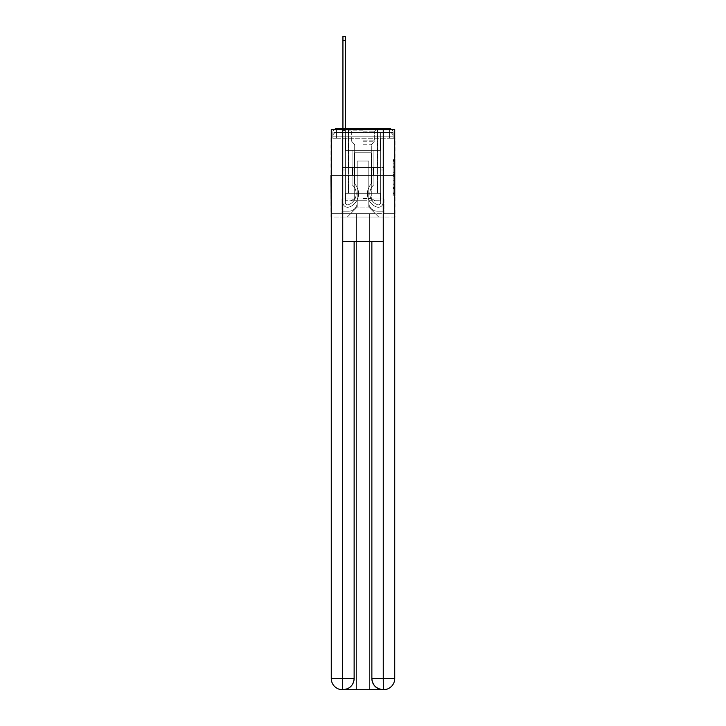 <?xml version="1.0" encoding="UTF-8"?>
<svg xmlns="http://www.w3.org/2000/svg" width="726" height="726" viewBox="0 0 726 726"><rect width="100%" height="100%" fill="white"/><g stroke="black" fill="none" stroke-linecap="round" stroke-linejoin="round"><path stroke-width="0.54" stroke-dasharray="3.63 2.72" d="M393.147 170.474L393.147 176.336L395.017 176.336L395.017 194.114L395.017 161.127L395.017 176.336L393.147 176.336L393.147 160.582L393.147 195.947L393.147 159.293L393.147 193.379L395.017 193.379L393.147 193.379L395.017 193.379L393.147 193.379L393.147 187.517L393.147 195.947L395.017 195.947L395.017 159.293L395.017 193.288L395.017 178.905L393.147 178.905L395.017 178.905L395.017 187.517L395.017 161.862L393.147 161.862L395.017 161.862L395.017 195.947L395.017 161.127L395.017 195.947L393.147 195.947L393.147 159.293L395.017 159.293L395.017 161.127L395.017 159.293L395.017 161.127L395.017 159.293L395.017 160.582L395.017 159.293L393.147 159.293L393.147 161.862L395.017 161.862L393.147 161.862L393.147 170.474L395.017 170.474M334.114 129.645A3.73 3.73 0 0 0 332.853 132.441L332.853 138.23L336.583 138.23L336.583 136.179L332.853 136.179L332.853 138.23L332.853 136.179L332.853 138.23L332.853 136.179L332.853 138.23L332.853 136.179L332.853 138.23L332.853 136.179L332.853 138.23L332.853 136.179L332.853 138.23L389.417 138.23L332.853 138.23L332.853 136.179L389.417 136.179L332.853 136.179L336.583 136.179L336.583 132.441L389.417 132.441L336.583 132.441L389.417 132.441L389.417 136.179L393.147 136.179L389.417 136.179L389.417 132.441L389.417 136.179L393.147 136.179L389.417 136.179L393.147 136.179L389.417 136.179L393.147 136.179L389.417 136.179L393.147 136.179L389.417 136.179L393.147 136.179L389.417 136.179L393.147 136.179L389.417 136.179L393.147 136.179L389.417 136.179L393.147 136.179L389.417 136.179L393.147 136.179L389.417 136.179L393.147 136.179L389.417 136.179L393.147 136.179L389.417 136.179L389.417 132.441L389.417 136.179L389.417 132.441L389.417 136.179L389.417 132.441L389.417 136.179L389.417 132.441L389.417 136.179L389.417 132.441L389.417 136.179L389.417 132.441L389.417 136.179L389.417 132.441L389.417 136.179L389.417 132.441L389.417 136.179L389.417 132.441L389.417 136.179L389.417 132.441L389.417 136.179L389.417 132.441L393.147 132.441A3.73 3.73 0 0 0 391.886 129.645M377.565 128.711L377.565 167.543L348.435 167.543L377.565 167.543L348.435 167.543L348.435 128.711L377.565 128.711L348.435 128.711L377.565 128.711L348.435 128.711L377.565 128.711L377.565 167.543L348.435 167.543L348.435 128.711M395.017 174.14L395.017 172.307L395.017 174.14L393.147 174.14L393.147 166.762L393.147 188.479L393.147 183.025L395.017 183.025L393.147 183.025L393.147 195.947L395.017 195.947L393.147 195.947L395.017 195.947L393.147 195.947L393.147 159.293L395.017 159.293L393.147 159.293L395.017 159.293L393.147 159.293L393.147 174.14L395.017 174.14M394.735 138.23L393.147 138.23L395.017 138.23L395.017 175.383L330.983 175.383L395.017 175.383L395.017 217.01L330.983 217.01L330.983 138.23L332.853 138.23L331.265 138.23M393.147 132.441A3.73 3.73 0 0 0 389.417 128.711A3.73 3.73 0 0 1 393.147 132.441L393.147 138.23L389.417 138.23L393.147 138.23L393.147 132.441L393.147 138.23L389.417 138.23L393.147 138.23L389.417 138.23L393.147 138.23L389.417 138.23L393.147 138.23L389.417 138.23L393.147 138.23L389.417 138.23L393.147 138.23L389.417 138.23L393.147 138.23L389.417 138.23L393.147 138.23L389.417 138.23L393.147 138.23L389.417 138.23L393.147 138.23L389.417 138.23L393.147 138.23L389.417 138.23L393.147 138.23L389.417 138.23L393.147 138.23L393.147 132.441A3.73 3.73 0 0 0 389.417 128.711L336.583 128.711L389.417 128.711A3.73 3.73 0 0 1 393.147 132.441L332.853 132.441A3.73 3.73 0 0 1 336.583 128.711A3.73 3.73 0 0 0 332.853 132.441L336.583 132.441A3.73 3.73 0 0 0 332.853 136.179L336.583 136.179L336.583 132.441A3.73 3.73 0 0 0 332.853 136.179L336.583 136.179L332.853 136.179L336.583 136.179L332.853 136.179L336.583 136.179L332.853 136.179L336.583 136.179L332.853 136.179L336.583 136.179L332.853 136.179L336.583 136.179L332.853 136.179L336.583 136.179L332.853 136.179L336.583 136.179L332.853 136.179L336.583 136.179L332.853 136.179L336.583 136.179L336.583 132.441A3.73 3.73 0 0 0 332.853 136.179A3.73 3.73 0 0 1 336.583 132.441A3.73 3.73 0 0 0 332.853 136.179A3.73 3.73 0 0 1 336.583 132.441A3.73 3.73 0 0 0 332.853 136.179A3.73 3.73 0 0 1 336.583 132.441A3.73 3.73 0 0 0 332.853 136.179A3.73 3.73 0 0 1 336.583 132.441A3.73 3.73 0 0 0 332.853 136.179A3.73 3.73 0 0 1 336.583 132.441L336.583 138.23L336.583 132.441L336.583 138.23L336.583 132.441L336.583 138.23L336.583 136.179L336.583 138.23L336.583 136.179L336.583 138.23L336.583 136.179L336.583 138.23L336.583 136.179L336.583 138.23L336.583 136.179L336.583 138.23L336.583 136.179L336.583 138.23L336.583 136.179L336.583 138.23L336.583 136.179L336.583 138.23L336.583 136.179L336.583 138.23L336.583 136.179L336.583 138.23L332.853 138.23L332.853 132.441A3.73 3.73 0 0 1 336.583 128.711L336.583 132.441L336.583 128.711A3.73 3.73 0 0 0 332.853 132.441M383.537 689.7A11.199 11.199 0 0 0 394.735 678.501A11.199 11.199 0 0 1 383.537 689.7A11.199 11.199 0 0 0 394.735 678.501L394.735 213.653L384 213.653L384 198.906L381.014 198.906L381.014 193.307L381.014 198.906L384 198.906L384 213.653L342 213.653L342 198.906L384 198.906L342 198.906L344.986 198.906L344.986 193.307L344.986 198.906L344.986 193.307L381.014 193.307L344.986 193.307L381.014 193.307L344.986 193.307L344.986 198.906L342 198.906L342 213.653L331.265 213.653L394.735 213.653L369.625 213.653L369.625 689.7L383.537 689.7A11.199 11.199 0 0 0 394.735 678.501L383.255 678.501L383.537 689.7L369.625 689.7L369.625 213.653L331.265 213.653L356.375 213.653L356.375 689.7L342.463 689.7L369.625 689.7L369.625 213.653L394.735 213.653L394.735 129.645L331.265 129.645L394.735 129.645L394.735 175.383L331.265 175.383L331.265 678.501A11.199 11.199 0 0 0 342.463 689.7L342.935 689.7A11.199 11.199 0 0 0 354.134 678.501L354.134 241.658L342.745 241.658L342.745 129.645L331.265 129.645L331.265 175.383L394.735 175.383L331.265 175.383L394.735 175.383L394.735 678.501L394.735 129.645L383.255 129.645L383.255 241.658L371.866 241.658L371.866 678.501A11.199 11.199 0 0 0 383.065 689.7L383.264 689.7M342.935 128.711L345.358 128.711L345.358 130.58L342.935 130.58L345.358 130.58L345.358 36.3L345.358 202.59A2.287 2.287 0 0 0 348.48 204.714L348.734 204.623A11.761 11.761 0 0 0 356.185 193.679A11.761 11.761 0 0 1 348.734 204.623A11.761 11.761 0 0 0 352.083 184.749A11.761 11.761 0 0 1 356.185 193.679A11.761 11.761 0 0 0 352.083 184.749L352.083 150.364L373.917 150.364L373.917 184.749A11.761 11.761 0 0 0 377.266 204.623L377.52 204.714A2.287 2.287 0 0 0 380.642 202.59A2.287 2.287 0 0 1 377.52 204.714L377.266 204.623A11.761 11.761 0 0 1 373.917 184.749A11.761 11.761 0 0 0 377.266 204.623L377.52 204.714A2.287 2.287 0 0 0 380.642 202.59L380.642 132.441L383.065 132.441L383.065 202.59A4.71 4.71 0 0 1 376.631 206.974L376.377 206.883A14.184 14.184 0 0 1 371.494 183.696A14.184 14.184 0 0 0 376.377 206.883L376.377 206.883A14.184 14.184 0 0 1 371.494 183.696L371.494 152.796L354.506 152.796L354.506 183.696A14.184 14.184 0 0 1 358.617 193.679A14.184 14.184 0 0 0 354.506 183.696A14.184 14.184 0 0 1 349.623 206.883L349.369 206.974A4.71 4.71 0 0 1 342.935 202.59L342.935 36.3L342.935 130.58L345.358 130.58L345.358 202.59A2.287 2.287 0 0 0 348.48 204.714A2.287 2.287 0 0 1 345.358 202.59A2.287 2.287 0 0 0 348.48 204.714L348.734 204.623A11.761 11.761 0 0 0 352.083 184.749L352.083 150.364L373.917 150.364L373.917 184.749A11.761 11.761 0 0 0 377.266 204.623L377.52 204.714A2.287 2.287 0 0 0 380.642 202.59L380.642 132.441L383.065 132.441L383.065 202.59A4.71 4.71 0 0 1 376.631 206.974L376.377 206.883A14.184 14.184 0 0 1 371.494 183.696L371.494 152.796L354.506 152.796L354.506 183.696A14.184 14.184 0 0 1 349.623 206.883A14.184 14.184 0 0 0 358.617 193.679A14.184 14.184 0 0 1 349.623 206.883L349.369 206.974A4.71 4.71 0 0 1 342.935 202.59L342.935 130.58L345.358 130.58L342.935 130.58L342.935 36.3L342.935 130.58L345.358 130.58L342.935 130.58L345.358 130.58L345.358 36.3L345.358 202.59A2.287 2.287 0 0 0 348.48 204.714L348.734 204.623A11.761 11.761 0 0 0 356.185 193.679A11.761 11.761 0 0 1 348.734 204.623A11.761 11.761 0 0 0 352.083 184.749A11.761 11.761 0 0 1 356.185 193.679A11.761 11.761 0 0 0 352.083 184.749L352.083 169.966L354.506 169.966L354.506 183.696L354.506 169.966L352.083 169.966L352.083 184.749L352.083 150.364L373.917 150.364L373.917 184.749A11.761 11.761 0 0 0 377.266 204.623L377.52 204.714A2.287 2.287 0 0 0 380.642 202.59A2.287 2.287 0 0 1 377.52 204.714L377.266 204.623A11.761 11.761 0 0 1 373.917 184.749A11.761 11.761 0 0 0 377.266 204.623L377.52 204.714A2.287 2.287 0 0 0 380.642 202.59L380.642 169.966L383.065 169.966L383.065 202.59A4.71 4.71 0 0 1 376.631 206.974A4.71 4.71 0 0 0 383.065 202.59A4.71 4.71 0 0 1 376.631 206.974L376.377 206.883A14.184 14.184 0 0 1 371.494 183.696A14.184 14.184 0 0 0 376.377 206.883L376.377 206.883A14.184 14.184 0 0 1 371.494 183.696L371.494 169.966L373.917 169.966L371.494 169.966L371.494 183.696L371.494 152.796L354.506 152.796L354.506 183.696A14.184 14.184 0 0 1 358.617 193.679A14.184 14.184 0 0 0 354.506 183.696A14.184 14.184 0 0 1 349.623 206.883L349.369 206.974A4.71 4.71 0 0 1 342.935 202.59A4.71 4.71 0 0 0 349.369 206.974A4.71 4.71 0 0 1 342.935 202.59L342.935 36.3L342.935 130.58L345.358 130.58L345.358 202.59A2.287 2.287 0 0 0 348.48 204.714A2.287 2.287 0 0 1 345.358 202.59A2.287 2.287 0 0 0 348.48 204.714L348.734 204.623A11.761 11.761 0 0 0 352.083 184.749L352.083 150.364L373.917 150.364L373.917 184.749A11.761 11.761 0 0 0 377.266 204.623L377.52 204.714A2.287 2.287 0 0 0 380.642 202.59L380.642 132.441L383.065 132.441L383.065 202.59A4.71 4.71 0 0 1 376.631 206.974L376.377 206.883A14.184 14.184 0 0 1 371.494 183.696L371.494 152.796L354.506 152.796L354.506 183.696A14.184 14.184 0 0 1 349.623 206.883A14.184 14.184 0 0 0 358.617 193.679A14.184 14.184 0 0 1 349.623 206.883L349.369 206.974A4.71 4.71 0 0 1 342.935 202.59L342.935 130.58L345.358 130.58L342.935 130.58L342.935 36.3L342.935 130.58L345.358 130.58L342.935 130.58L345.358 130.58L345.358 36.3L345.358 202.59L345.358 169.966L342.935 169.966L342.935 202.59A4.71 4.71 0 0 0 349.369 206.974L349.369 206.974A4.71 4.71 0 0 1 342.935 202.59L342.935 36.3L342.935 130.58L345.358 130.58L345.358 202.59A2.287 2.287 0 0 0 348.48 204.714L348.734 204.623A11.761 11.761 0 0 0 356.185 193.679A11.761 11.761 0 0 1 348.734 204.623A11.761 11.761 0 0 0 352.083 184.749A11.761 11.761 0 0 1 356.185 193.679A11.761 11.761 0 0 0 352.083 184.749L352.083 169.966L354.506 169.966L354.506 183.696L354.506 169.966L352.083 169.966L352.083 184.749L352.083 150.364L373.917 150.364L373.917 184.749A11.761 11.761 0 0 0 377.266 204.623L377.52 204.714A2.287 2.287 0 0 0 380.642 202.59L380.642 132.441L383.065 132.441L383.065 202.59A4.71 4.71 0 0 1 376.631 206.974A4.71 4.71 0 0 0 383.065 202.59A4.71 4.71 0 0 1 376.631 206.974L376.377 206.883A14.184 14.184 0 0 1 371.494 183.696A14.184 14.184 0 0 0 376.377 206.883L376.377 206.883A14.184 14.184 0 0 1 371.494 183.696L371.494 169.966L373.917 169.966L371.494 169.966L371.494 183.696L371.494 152.796L354.506 152.796L354.506 183.696A14.184 14.184 0 0 1 358.617 193.679A14.184 14.184 0 0 0 354.506 183.696A14.184 14.184 0 0 1 349.623 206.883L349.369 206.974A4.71 4.71 0 0 1 342.935 202.59L342.935 130.58L345.358 130.58L342.935 130.58L342.935 36.3L342.935 130.58L345.358 130.58L342.935 130.58L345.358 130.58L345.358 36.3L345.358 202.59A2.287 2.287 0 0 0 348.48 204.714A2.287 2.287 0 0 1 345.358 202.59A2.287 2.287 0 0 0 348.48 204.714L348.734 204.623A11.761 11.761 0 0 0 352.083 184.749L352.083 150.364L373.917 150.364L373.917 184.749A11.761 11.761 0 0 0 377.266 204.623A11.761 11.761 0 0 1 373.917 184.749A11.761 11.761 0 0 0 377.266 204.623L377.52 204.714A2.287 2.287 0 0 0 380.642 202.59A2.287 2.287 0 0 1 377.52 204.714A2.287 2.287 0 0 0 380.642 202.59L380.642 132.441L383.065 132.441L383.065 202.59A4.71 4.71 0 0 1 376.631 206.974L376.377 206.883A14.184 14.184 0 0 1 371.494 183.696L371.494 152.796L354.506 152.796L354.506 183.696A14.184 14.184 0 0 1 349.623 206.883A14.184 14.184 0 0 0 358.617 193.679A14.184 14.184 0 0 1 349.623 206.883L349.369 206.974A4.71 4.71 0 0 1 342.935 202.59A4.71 4.71 0 0 0 349.369 206.974L349.369 206.974A4.71 4.71 0 0 1 342.935 202.59L342.935 36.3L342.935 130.58L345.358 130.58L345.358 202.59A2.287 2.287 0 0 0 348.48 204.714L348.734 204.623A11.761 11.761 0 0 0 356.185 193.679A11.761 11.761 0 0 1 348.734 204.623A11.761 11.761 0 0 0 352.083 184.749A11.761 11.761 0 0 1 356.185 193.679A11.761 11.761 0 0 0 352.083 184.749L352.083 169.966L354.506 169.966L354.506 183.696L354.506 169.966L352.083 169.966L352.083 184.749L352.083 150.364L373.917 150.364L373.917 184.749A11.761 11.761 0 0 0 377.266 204.623L377.52 204.714A2.287 2.287 0 0 0 380.642 202.59L380.642 132.441L383.065 132.441L383.065 202.59A4.71 4.71 0 0 1 376.631 206.974A4.71 4.71 0 0 0 383.065 202.59A4.71 4.71 0 0 1 376.631 206.974L376.377 206.883A14.184 14.184 0 0 1 371.494 183.696A14.184 14.184 0 0 0 376.377 206.883L376.377 206.883A14.184 14.184 0 0 1 371.494 183.696L371.494 169.966L373.917 169.966L371.494 169.966L371.494 183.696L371.494 152.796L354.506 152.796L354.506 183.696A14.184 14.184 0 0 1 358.617 193.679A14.184 14.184 0 0 0 354.506 183.696A14.184 14.184 0 0 1 349.623 206.883L349.369 206.974A4.71 4.71 0 0 1 342.935 202.59L342.935 130.58L345.358 130.58L342.935 130.58L342.935 36.3L342.935 130.58L345.358 130.58L342.935 130.58L345.358 130.58L345.358 36.3L345.358 202.59A2.287 2.287 0 0 0 348.48 204.714A2.287 2.287 0 0 1 345.358 202.59A2.287 2.287 0 0 0 348.48 204.714L348.734 204.623A11.761 11.761 0 0 0 352.083 184.749L352.083 150.364L373.917 150.364L373.917 184.749A11.761 11.761 0 0 0 377.266 204.623A11.761 11.761 0 0 1 373.917 184.749A11.761 11.761 0 0 0 377.266 204.623L377.52 204.714A2.287 2.287 0 0 0 380.642 202.59A2.287 2.287 0 0 1 377.52 204.714A2.287 2.287 0 0 0 380.642 202.59L380.642 169.966L383.065 169.966L383.065 202.59A4.71 4.71 0 0 1 376.631 206.974L376.377 206.883A14.184 14.184 0 0 1 371.494 183.696L371.494 152.796L354.506 152.796L354.506 183.696A14.184 14.184 0 0 1 349.623 206.883A14.184 14.184 0 0 0 358.617 193.679A14.184 14.184 0 0 1 349.623 206.883L349.369 206.974A4.71 4.71 0 0 1 342.935 202.59A4.71 4.71 0 0 0 349.369 206.974L349.369 206.974A4.71 4.71 0 0 1 342.935 202.59L342.935 36.3L342.935 130.58L345.358 130.58L345.358 202.59L345.358 169.966L342.935 169.966L342.935 202.59L342.935 130.58L345.358 130.58L342.935 130.58L342.935 36.3L342.935 130.58L345.358 130.58L342.935 130.58L345.358 130.58L345.358 36.3L345.358 202.59A2.287 2.287 0 0 0 348.48 204.714L348.734 204.623A11.761 11.761 0 0 0 356.185 193.679A11.761 11.761 0 0 1 348.734 204.623A11.761 11.761 0 0 0 352.083 184.749A11.761 11.761 0 0 1 356.185 193.679A11.761 11.761 0 0 0 352.083 184.749L352.083 169.966L354.506 169.966L354.506 183.696L354.506 169.966L352.083 169.966L352.083 184.749L352.083 150.364L373.917 150.364L373.917 184.749A11.761 11.761 0 0 0 377.266 204.623L377.52 204.714A2.287 2.287 0 0 0 380.642 202.59L380.642 132.441L383.065 132.441L383.065 202.59A4.71 4.71 0 0 1 376.631 206.974A4.71 4.71 0 0 0 383.065 202.59A4.71 4.71 0 0 1 376.631 206.974L376.377 206.883A14.184 14.184 0 0 1 371.494 183.696A14.184 14.184 0 0 0 376.377 206.883L376.377 206.883A14.184 14.184 0 0 1 371.494 183.696L371.494 169.966L373.917 169.966L371.494 169.966L371.494 183.696L371.494 152.796L354.506 152.796L354.506 183.696A14.184 14.184 0 0 1 358.617 193.679A14.184 14.184 0 0 0 354.506 183.696A14.184 14.184 0 0 1 349.623 206.883L349.369 206.974A4.71 4.71 0 0 1 342.935 202.59A4.71 4.71 0 0 0 349.369 206.974A4.71 4.71 0 0 1 342.935 202.59L342.935 36.3L342.935 130.58L345.358 130.58L345.358 202.59A2.287 2.287 0 0 0 348.48 204.714A2.287 2.287 0 0 1 345.358 202.59A2.287 2.287 0 0 0 348.48 204.714L348.734 204.623A11.761 11.761 0 0 0 352.083 184.749L352.083 150.364L373.917 150.364L373.917 184.749A11.761 11.761 0 0 0 377.266 204.623A11.761 11.761 0 0 1 373.917 184.749A11.761 11.761 0 0 0 377.266 204.623L377.52 204.714A2.287 2.287 0 0 0 380.642 202.59L380.642 132.441L383.065 132.441L383.065 202.59A4.71 4.71 0 0 1 376.631 206.974L376.377 206.883A14.184 14.184 0 0 1 371.494 183.696L371.494 152.796L354.506 152.796L354.506 183.696A14.184 14.184 0 0 1 349.623 206.883A14.184 14.184 0 0 0 358.617 193.679A14.184 14.184 0 0 1 349.623 206.883L349.369 206.974A4.71 4.71 0 0 1 342.935 202.59L342.935 130.58L345.358 130.58L342.935 130.58L342.935 36.3L342.935 130.58L345.358 130.58L342.935 130.58L345.358 130.58L345.358 36.3L345.358 202.59A2.287 2.287 0 0 0 348.48 204.714L348.734 204.623A11.761 11.761 0 0 0 356.185 193.679A11.761 11.761 0 0 1 348.734 204.623A11.761 11.761 0 0 0 352.083 184.749A11.761 11.761 0 0 1 356.185 193.679A11.761 11.761 0 0 0 352.083 184.749L352.083 169.966L354.506 169.966L354.506 183.696L354.506 169.966L352.083 169.966L352.083 184.749L352.083 150.364L373.917 150.364L373.917 184.749A11.761 11.761 0 0 0 377.266 204.623L377.52 204.714A2.287 2.287 0 0 0 380.642 202.59A2.287 2.287 0 0 1 377.52 204.714A2.287 2.287 0 0 0 380.642 202.59L380.642 132.441L383.065 132.441L383.065 202.59A4.71 4.71 0 0 1 376.631 206.974A4.71 4.71 0 0 0 383.065 202.59A4.71 4.71 0 0 1 376.631 206.974L376.377 206.883A14.184 14.184 0 0 1 371.494 183.696A14.184 14.184 0 0 0 376.377 206.883L376.377 206.883A14.184 14.184 0 0 1 371.494 183.696L371.494 169.966L373.917 169.966L371.494 169.966L371.494 183.696L371.494 152.796L354.506 152.796L354.506 183.696A14.184 14.184 0 0 1 358.617 193.679A14.184 14.184 0 0 0 354.506 183.696A14.184 14.184 0 0 1 349.623 206.883L349.369 206.974A4.71 4.71 0 0 1 342.935 202.59A4.71 4.71 0 0 0 349.369 206.974A4.71 4.71 0 0 1 342.935 202.59L342.935 128.711M368.79 202.636A8.585 8.585 0 0 0 377.375 211.221A8.585 8.585 0 0 1 368.79 202.636L368.79 161.009L368.79 202.636A8.585 8.585 0 0 0 377.375 211.221L383.065 211.221L377.375 211.221A8.585 8.585 0 0 1 368.79 202.636L368.79 161.009L357.21 161.009L368.79 161.009L368.79 202.636A8.585 8.585 0 0 0 377.375 211.221L383.065 211.221L377.375 211.221A8.585 8.585 0 0 1 368.79 202.636L368.79 161.009L357.21 161.009L357.21 202.636L357.21 161.009L368.79 161.009L368.79 202.636A8.585 8.585 0 0 0 377.375 211.221L383.065 211.221L377.375 211.221A8.585 8.585 0 0 1 368.79 202.636L368.79 161.009L357.21 161.009L357.21 202.636A8.585 8.585 0 0 1 348.625 211.221A8.585 8.585 0 0 0 357.21 202.636L357.21 161.009L368.79 161.009L368.79 202.636A8.585 8.585 0 0 0 377.375 211.221L383.065 211.221L377.375 211.221A8.585 8.585 0 0 1 368.79 202.636L368.79 161.009L357.21 161.009L357.21 202.636A8.585 8.585 0 0 1 348.625 211.221L342.935 211.221L348.625 211.221A8.585 8.585 0 0 0 357.21 202.636L357.21 161.009L368.79 161.009L368.79 202.636A8.585 8.585 0 0 0 377.375 211.221L383.065 211.221L377.375 211.221A8.585 8.585 0 0 1 368.79 202.636L368.79 161.009L357.21 161.009L357.21 202.636A8.585 8.585 0 0 1 348.625 211.221L342.935 211.221L348.625 211.221A8.585 8.585 0 0 0 357.21 202.636L357.21 161.009L368.79 161.009L368.79 202.636A8.585 8.585 0 0 0 377.375 211.221L383.065 211.221L377.375 211.221A8.585 8.585 0 0 1 368.79 202.636L368.79 161.009L357.21 161.009L357.21 202.636A8.585 8.585 0 0 1 348.625 211.221L342.935 211.221L348.625 211.221A8.585 8.585 0 0 0 357.21 202.636L357.21 161.009L368.79 161.009L368.79 202.636A8.585 8.585 0 0 0 377.375 211.221L383.065 211.221L377.375 211.221A8.585 8.585 0 0 1 368.79 202.636L368.79 161.009L357.21 161.009L357.21 202.636A8.585 8.585 0 0 1 348.625 211.221L342.935 211.221L348.625 211.221A8.585 8.585 0 0 0 357.21 202.636L357.21 161.009L368.79 161.009L368.79 202.636A8.585 8.585 0 0 0 377.375 211.221L383.065 211.221L377.375 211.221A8.585 8.585 0 0 1 368.79 202.636L368.79 161.009L357.21 161.009L357.21 202.636A8.585 8.585 0 0 1 348.625 211.221L342.935 211.221L348.625 211.221A8.585 8.585 0 0 0 357.21 202.636L357.21 161.009L368.79 161.009L368.79 202.636A8.585 8.585 0 0 0 377.375 211.221L383.065 211.221L377.375 211.221A8.585 8.585 0 0 1 368.79 202.636L368.79 161.009L357.21 161.009L357.21 202.636A8.585 8.585 0 0 1 348.625 211.221L342.935 211.221L348.625 211.221A8.585 8.585 0 0 0 357.21 202.636L357.21 161.009L368.79 161.009L368.79 202.636A8.585 8.585 0 0 0 377.375 211.221L383.065 211.221L377.375 211.221A8.585 8.585 0 0 1 368.79 202.636L368.79 161.009L357.21 161.009L357.21 202.636A8.585 8.585 0 0 1 348.625 211.221L342.935 211.221L348.625 211.221A8.585 8.585 0 0 0 357.21 202.636L357.21 161.009L368.79 161.009L368.79 202.636A8.585 8.585 0 0 0 377.375 211.221L383.065 211.221L377.375 211.221A8.585 8.585 0 0 1 368.79 202.636L368.79 161.009L357.21 161.009L357.21 202.636A8.585 8.585 0 0 1 348.625 211.221L342.935 211.221L348.625 211.221A8.585 8.585 0 0 0 357.21 202.636L357.21 161.009L368.79 161.009L368.79 202.636M342.935 138.23L342.935 211.221L348.625 211.221A8.585 8.585 0 0 0 357.21 202.636A8.585 8.585 0 0 1 348.625 211.221L342.935 211.221L342.935 138.23L345.73 138.23L345.73 150.364L380.27 150.364L345.73 150.364L380.27 150.364L345.73 150.364L380.27 150.364L345.73 150.364L380.27 150.364L345.73 150.364L380.27 150.364L345.73 150.364L380.27 150.364L345.73 150.364L380.27 150.364L345.73 150.364L380.27 150.364L345.73 150.364L380.27 150.364L345.73 150.364L380.27 150.364L345.73 150.364L380.27 150.364L345.73 150.364L380.27 150.364L345.73 150.364L380.27 150.364L345.73 150.364L345.73 138.23L342.935 138.23L342.935 211.221L342.935 138.23L345.73 138.23L345.73 150.364L345.73 138.23L342.935 138.23L342.935 211.221L342.935 138.23L345.73 138.23L345.73 150.364L345.73 138.23L342.935 138.23L342.935 211.221L342.935 138.23L345.73 138.23L345.73 150.364L345.73 138.23L342.935 138.23L342.935 211.221L342.935 138.23L345.73 138.23L345.73 150.364L345.73 138.23L342.935 138.23L342.935 211.221L342.935 138.23L345.73 138.23L345.73 150.364L345.73 138.23L342.935 138.23L342.935 211.221L342.935 138.23L345.73 138.23L345.73 150.364L345.73 138.23L342.935 138.23L342.935 211.221L342.935 138.23L345.73 138.23L345.73 150.364L345.73 138.23L342.935 138.23L342.935 211.221L342.935 138.23L345.73 138.23L345.73 150.364L345.73 138.23L342.935 138.23L342.935 211.221L342.935 138.23L345.73 138.23L345.73 150.364L345.73 138.23L342.935 138.23L342.935 211.221L342.935 138.23L345.73 138.23L345.73 150.364L345.73 138.23L342.935 138.23L342.935 211.221L348.625 211.221A8.585 8.585 0 0 0 357.21 202.636L357.21 161.009L357.21 202.636A8.585 8.585 0 0 1 348.625 211.221A8.585 8.585 0 0 0 357.21 202.636L357.21 161.009L368.79 161.009L357.21 161.009L357.21 202.636A8.585 8.585 0 0 1 348.625 211.221L342.935 211.221L342.935 138.23L345.73 138.23L345.73 150.364L345.73 138.23L342.935 138.23L342.935 217.01L347.318 217.01L342.935 217.01L342.935 138.23L345.73 138.23L345.73 150.364L345.73 138.23L342.935 138.23M380.27 138.23L380.27 150.364L380.27 138.23L383.065 138.23L383.065 211.221L377.375 211.221L383.065 211.221L383.065 138.23L380.27 138.23L380.27 150.364L380.27 138.23L383.065 138.23L383.065 211.221L383.065 138.23L380.27 138.23L380.27 150.364L380.27 138.23L383.065 138.23L383.065 211.221L383.065 138.23L380.27 138.23L380.27 150.364L380.27 138.23L383.065 138.23L383.065 211.221L383.065 138.23L380.27 138.23L380.27 150.364L380.27 138.23L383.065 138.23L383.065 211.221L383.065 138.23L380.27 138.23L380.27 150.364L380.27 138.23L383.065 138.23L383.065 211.221L383.065 138.23L380.27 138.23L380.27 150.364L380.27 138.23L383.065 138.23L383.065 211.221L383.065 138.23L380.27 138.23L380.27 150.364L380.27 138.23L383.065 138.23L383.065 211.221L383.065 138.23L380.27 138.23L380.27 150.364L380.27 138.23L383.065 138.23L383.065 211.221L383.065 138.23L380.27 138.23L380.27 150.364L380.27 138.23L383.065 138.23L383.065 211.221L383.065 138.23L380.27 138.23L380.27 150.364L380.27 138.23L383.065 138.23L383.065 211.221L383.065 138.23L380.27 138.23L380.27 150.364L380.27 138.23L383.065 138.23L383.065 211.221L383.065 138.23L380.27 138.23L380.27 150.364L380.27 138.23L383.065 138.23L383.065 217.01L347.318 217.01L383.065 217.01L383.065 138.23L380.27 138.23M368.79 161.009L368.79 207.119L368.79 161.009L357.21 161.009L357.21 207.119L368.79 207.119L357.21 207.119L357.21 161.009L357.21 207.119L347.318 217.01L357.21 207.119L347.318 217.01L357.21 207.119L357.21 161.009L368.79 161.009L368.79 207.119L378.682 217.01L368.79 207.119L378.682 217.01L368.79 207.119L368.79 161.009L357.21 161.009L368.79 161.009M394.735 217.01L331.265 217.01M352.6 175.383L383.8 175.383L352.6 175.383L352.6 167.543L342.2 167.543L383.8 167.543L352.6 167.543L352.6 175.383L352.6 167.543L342.2 167.543L342.2 175.383L342.2 167.543L373.4 167.543L373.4 175.383L383.8 175.383L373.4 175.383L373.4 167.543L383.8 167.543L383.8 175.383L383.8 167.543L352.6 167.543L352.6 175.383M395.017 175.383L330.983 175.383M373.4 167.543L373.4 175.383L373.4 167.543M393.147 176.336L395.017 176.336L393.147 176.336M393.147 160.582L393.147 159.293L393.147 160.582L395.017 160.582L393.147 160.582M393.147 188.388L393.147 180.738L393.147 188.388L395.017 188.388L393.147 188.388M393.147 180.738L393.147 178.905L395.017 178.905L393.147 178.905L393.147 180.738L395.017 180.738L393.147 180.738M393.147 166.762L393.147 161.862L393.147 166.762L395.017 166.762L393.147 166.762M393.147 159.293L395.017 159.293L393.147 159.293L393.147 161.127L393.147 159.293L395.017 159.293M393.147 195.947L395.017 195.947L393.147 195.947L393.147 194.114L393.147 195.947M342.935 169.966L345.358 169.966L342.935 169.966L342.935 130.58L345.358 130.58L345.358 202.59A2.287 2.287 0 0 0 348.48 204.714A2.287 2.287 0 0 1 345.358 202.59A2.287 2.287 0 0 0 348.48 204.714L348.734 204.623A11.761 11.761 0 0 0 352.083 184.749L352.083 150.364L373.917 150.364L373.917 184.749A11.761 11.761 0 0 0 377.266 204.623A11.761 11.761 0 0 1 373.917 184.749A11.761 11.761 0 0 0 377.266 204.623L377.52 204.714A2.287 2.287 0 0 0 380.642 202.59L380.642 132.441L383.065 132.441L383.065 202.59A4.71 4.71 0 0 1 376.631 206.974L376.377 206.883A14.184 14.184 0 0 1 371.494 183.696L371.494 152.796L354.506 152.796L354.506 183.696A14.184 14.184 0 0 1 349.623 206.883A14.184 14.184 0 0 0 358.617 193.679A14.184 14.184 0 0 1 349.623 206.883L349.369 206.974A4.71 4.71 0 0 1 342.935 202.59A4.71 4.71 0 0 0 349.369 206.974A4.71 4.71 0 0 1 342.935 202.59L342.935 130.58L345.358 130.58L342.935 130.58L342.935 202.59A4.71 4.71 0 0 0 349.369 206.974A4.71 4.71 0 0 1 342.935 202.59L342.935 130.58L345.358 130.58L345.358 36.3L345.358 202.59A2.287 2.287 0 0 0 348.48 204.714L348.734 204.623A11.761 11.761 0 0 0 356.185 193.679A11.761 11.761 0 0 1 348.734 204.623A11.761 11.761 0 0 0 352.083 184.749A11.761 11.761 0 0 1 356.185 193.679A11.761 11.761 0 0 0 352.083 184.749L352.083 169.966L354.506 169.966L354.506 183.696L354.506 169.966L352.083 169.966L352.083 184.749L352.083 150.364L373.917 150.364L373.917 184.749A11.761 11.761 0 0 0 377.266 204.623L377.52 204.714A2.287 2.287 0 0 0 380.642 202.59A2.287 2.287 0 0 1 377.52 204.714A2.287 2.287 0 0 0 380.642 202.59L380.642 169.966L383.065 169.966L380.642 169.966L380.642 202.59L380.642 132.441L383.065 132.441L383.065 202.59A4.71 4.71 0 0 1 376.631 206.974A4.71 4.71 0 0 0 383.065 202.59A4.71 4.71 0 0 1 376.631 206.974L376.377 206.883A14.184 14.184 0 0 1 371.494 183.696A14.184 14.184 0 0 0 376.377 206.883L376.377 206.883A14.184 14.184 0 0 1 371.494 183.696L371.494 169.966L373.917 169.966L371.494 169.966L371.494 183.696L371.494 152.796L354.506 152.796L354.506 183.696A14.184 14.184 0 0 1 358.617 193.679A14.184 14.184 0 0 0 354.506 183.696A14.184 14.184 0 0 1 349.623 206.883L349.623 206.883A14.184 14.184 0 0 0 358.617 193.679A14.184 14.184 0 0 1 349.623 206.883L349.369 206.974A4.71 4.71 0 0 1 342.935 202.59L342.935 130.58L345.358 130.58L345.358 202.59A2.287 2.287 0 0 0 348.48 204.714A2.287 2.287 0 0 1 345.358 202.59A2.287 2.287 0 0 0 348.48 204.714L348.734 204.623A11.761 11.761 0 0 0 352.083 184.749L352.083 150.364L373.917 150.364L373.917 184.749A11.761 11.761 0 0 0 377.266 204.623A11.761 11.761 0 0 1 373.917 184.749A11.761 11.761 0 0 0 377.266 204.623L377.52 204.714A2.287 2.287 0 0 0 380.642 202.59L380.642 132.441L383.065 132.441L383.065 202.59A4.71 4.71 0 0 1 376.631 206.974L376.377 206.883A14.184 14.184 0 0 1 371.494 183.696L371.494 152.796L354.506 152.796L354.506 183.696A14.184 14.184 0 0 1 349.623 206.883L349.369 206.974A4.71 4.71 0 0 1 342.935 202.59A4.71 4.71 0 0 0 349.369 206.974A4.71 4.71 0 0 1 342.935 202.59L342.935 130.58L345.358 130.58L345.358 36.3L345.358 202.59L345.358 169.966L342.935 169.966L342.935 130.58L345.358 130.58L345.358 202.59A2.287 2.287 0 0 0 348.48 204.714L348.734 204.623A11.761 11.761 0 0 0 356.185 193.679A11.761 11.761 0 0 1 348.734 204.623A11.761 11.761 0 0 0 352.083 184.749A11.761 11.761 0 0 1 356.185 193.679A11.761 11.761 0 0 0 352.083 184.749L352.083 169.966L354.506 169.966L354.506 183.696L354.506 169.966L352.083 169.966L352.083 184.749L352.083 150.364L373.917 150.364L373.917 184.749A11.761 11.761 0 0 0 377.266 204.623L377.52 204.714A2.287 2.287 0 0 0 380.642 202.59A2.287 2.287 0 0 1 377.52 204.714A2.287 2.287 0 0 0 380.642 202.59L380.642 169.966L383.065 169.966L383.065 202.59A4.71 4.71 0 0 1 376.631 206.974A4.71 4.71 0 0 0 383.065 202.59A4.71 4.71 0 0 1 376.631 206.974L376.377 206.883A14.184 14.184 0 0 1 371.494 183.696A14.184 14.184 0 0 0 376.377 206.883L376.377 206.883A14.184 14.184 0 0 1 371.494 183.696L371.494 169.966L373.917 169.966L371.494 169.966L371.494 183.696L371.494 152.796L354.506 152.796L354.506 183.696A14.184 14.184 0 0 1 358.617 193.679A14.184 14.184 0 0 0 354.506 183.696A14.184 14.184 0 0 1 349.623 206.883L349.623 206.883A14.184 14.184 0 0 0 358.617 193.679A14.184 14.184 0 0 1 349.623 206.883L349.369 206.974A4.71 4.71 0 0 1 342.935 202.59A4.71 4.71 0 0 0 349.369 206.974A4.71 4.71 0 0 1 342.935 202.59L342.935 130.58L345.358 130.58L345.358 36.3L345.358 202.59A2.287 2.287 0 0 0 348.48 204.714A2.287 2.287 0 0 1 345.358 202.59A2.287 2.287 0 0 0 348.48 204.714L348.734 204.623A11.761 11.761 0 0 0 352.083 184.749L352.083 150.364L373.917 150.364L373.917 184.749A11.761 11.761 0 0 0 377.266 204.623A11.761 11.761 0 0 1 373.917 184.749A11.761 11.761 0 0 0 377.266 204.623L377.52 204.714A2.287 2.287 0 0 0 380.642 202.59L380.642 132.441L383.065 132.441L383.065 202.59A4.71 4.71 0 0 1 376.631 206.974L376.377 206.883A14.184 14.184 0 0 1 371.494 183.696L371.494 152.796L354.506 152.796L354.506 183.696A14.184 14.184 0 0 1 349.623 206.883L349.369 206.974A4.71 4.71 0 0 1 342.935 202.59L342.935 130.58L345.358 130.58L345.358 202.59A2.287 2.287 0 0 0 348.48 204.714L348.734 204.623A11.761 11.761 0 0 0 356.185 193.679A11.761 11.761 0 0 1 348.734 204.623A11.761 11.761 0 0 0 352.083 184.749A11.761 11.761 0 0 1 356.185 193.679A11.761 11.761 0 0 0 352.083 184.749L352.083 169.966L354.506 169.966L354.506 183.696L354.506 169.966L352.083 169.966L352.083 184.749L352.083 150.364L373.917 150.364L373.917 184.749A11.761 11.761 0 0 0 377.266 204.623L377.52 204.714A2.287 2.287 0 0 0 380.642 202.59L380.642 132.441L383.065 132.441L383.065 202.59A4.71 4.71 0 0 1 376.631 206.974A4.71 4.71 0 0 0 383.065 202.59A4.71 4.71 0 0 1 376.631 206.974L376.377 206.883A14.184 14.184 0 0 1 371.494 183.696A14.184 14.184 0 0 0 376.377 206.883L376.377 206.883A14.184 14.184 0 0 1 371.494 183.696L371.494 169.966L373.917 169.966L371.494 169.966L371.494 183.696L371.494 152.796L354.506 152.796L354.506 183.696A14.184 14.184 0 0 1 358.617 193.679A14.184 14.184 0 0 0 354.506 183.696A14.184 14.184 0 0 1 349.623 206.883L349.623 206.883A14.184 14.184 0 0 0 358.617 193.679A14.184 14.184 0 0 1 349.623 206.883L349.369 206.974A4.71 4.71 0 0 1 342.935 202.59A4.71 4.71 0 0 0 349.369 206.974A4.71 4.71 0 0 1 342.935 202.59L342.935 130.58L345.358 130.58L345.358 36.3L345.358 202.59A2.287 2.287 0 0 0 348.48 204.714A2.287 2.287 0 0 1 345.358 202.59A2.287 2.287 0 0 0 348.48 204.714L348.734 204.623A11.761 11.761 0 0 0 352.083 184.749L352.083 150.364L373.917 150.364L373.917 184.749A11.761 11.761 0 0 0 377.266 204.623A11.761 11.761 0 0 1 373.917 184.749A11.761 11.761 0 0 0 377.266 204.623L377.52 204.714A2.287 2.287 0 0 0 380.642 202.59A2.287 2.287 0 0 1 377.52 204.714L377.52 204.714A2.287 2.287 0 0 0 380.642 202.59L380.642 132.441L383.065 132.441L383.065 202.59A4.71 4.71 0 0 1 376.631 206.974L376.377 206.883A14.184 14.184 0 0 1 371.494 183.696L371.494 152.796L354.506 152.796L354.506 183.696A14.184 14.184 0 0 1 349.623 206.883L349.369 206.974A4.71 4.71 0 0 1 342.935 202.59L342.935 130.58L345.358 130.58L345.358 202.59L345.358 169.966L342.935 169.966L345.358 169.966L345.358 202.59A2.287 2.287 0 0 0 348.48 204.714L348.734 204.623A11.761 11.761 0 0 0 356.185 193.679A11.761 11.761 0 0 1 348.734 204.623A11.761 11.761 0 0 0 352.083 184.749A11.761 11.761 0 0 1 356.185 193.679A11.761 11.761 0 0 0 352.083 184.749L352.083 169.966L354.506 169.966L354.506 183.696L354.506 169.966L352.083 169.966L352.083 184.749L352.083 150.364L373.917 150.364L373.917 184.749A11.761 11.761 0 0 0 377.266 204.623L377.52 204.714A2.287 2.287 0 0 0 380.642 202.59L380.642 132.441L383.065 132.441L383.065 202.59A4.71 4.71 0 0 1 376.631 206.974A4.71 4.71 0 0 0 383.065 202.59A4.71 4.71 0 0 1 376.631 206.974L376.377 206.883A14.184 14.184 0 0 1 371.494 183.696A14.184 14.184 0 0 0 376.377 206.883L376.377 206.883A14.184 14.184 0 0 1 371.494 183.696L371.494 169.966L373.917 169.966L371.494 169.966L371.494 183.696L371.494 152.796L354.506 152.796L354.506 183.696A14.184 14.184 0 0 1 358.617 193.679A14.184 14.184 0 0 0 354.506 183.696A14.184 14.184 0 0 1 349.623 206.883L349.623 206.883A14.184 14.184 0 0 0 358.617 193.679A14.184 14.184 0 0 1 349.623 206.883L349.369 206.974A4.71 4.71 0 0 1 342.935 202.59A4.71 4.71 0 0 0 349.369 206.974A4.71 4.71 0 0 1 342.935 202.59L342.935 130.58L345.358 130.58L345.358 36.3L345.358 202.59A2.287 2.287 0 0 0 348.48 204.714A2.287 2.287 0 0 1 345.358 202.59A2.287 2.287 0 0 0 348.48 204.714L348.734 204.623A11.761 11.761 0 0 0 352.083 184.749L352.083 150.364L373.917 150.364L373.917 184.749A11.761 11.761 0 0 0 377.266 204.623A11.761 11.761 0 0 1 373.917 184.749A11.761 11.761 0 0 0 377.266 204.623L377.52 204.714A2.287 2.287 0 0 0 380.642 202.59A2.287 2.287 0 0 1 377.52 204.714L377.52 204.714A2.287 2.287 0 0 0 380.642 202.59L380.642 169.966L383.065 169.966L383.065 202.59A4.71 4.71 0 0 1 376.631 206.974L376.377 206.883A14.184 14.184 0 0 1 371.494 183.696L371.494 152.796L354.506 152.796L354.506 183.696A14.184 14.184 0 0 1 349.623 206.883L349.369 206.974A4.71 4.71 0 0 1 342.935 202.59L342.935 130.58L345.358 130.58L345.358 202.59L345.358 169.966L342.935 169.966L342.935 202.59A4.71 4.71 0 0 0 349.369 206.974L349.369 206.974A4.71 4.71 0 0 1 342.935 202.59L342.935 169.966L345.358 169.966L345.358 202.59A2.287 2.287 0 0 0 348.48 204.714L348.734 204.623A11.761 11.761 0 0 0 356.185 193.679A11.761 11.761 0 0 1 348.734 204.623A11.761 11.761 0 0 0 352.083 184.749A11.761 11.761 0 0 1 356.185 193.679A11.761 11.761 0 0 0 352.083 184.749L352.083 169.966L354.506 169.966L354.506 183.696L354.506 169.966L352.083 169.966L352.083 184.749L352.083 150.364L373.917 150.364L373.917 184.749A11.761 11.761 0 0 0 377.266 204.623L377.52 204.714A2.287 2.287 0 0 0 380.642 202.59L380.642 132.441L383.065 132.441L383.065 202.59A4.71 4.71 0 0 1 376.631 206.974A4.71 4.71 0 0 0 383.065 202.59A4.71 4.71 0 0 1 376.631 206.974L376.377 206.883A14.184 14.184 0 0 1 371.494 183.696A14.184 14.184 0 0 0 376.377 206.883L376.377 206.883A14.184 14.184 0 0 1 371.494 183.696L371.494 169.966L373.917 169.966L371.494 169.966L371.494 183.696L371.494 152.796L354.506 152.796L354.506 183.696A14.184 14.184 0 0 1 358.617 193.679A14.184 14.184 0 0 0 354.506 183.696A14.184 14.184 0 0 1 349.623 206.883A14.184 14.184 0 0 0 358.617 193.679A14.184 14.184 0 0 1 349.623 206.883L349.369 206.974A4.71 4.71 0 0 1 342.935 202.59L342.935 169.966L342.935 202.59L342.935 169.966L345.358 169.966L342.935 169.966L342.935 202.59L342.935 169.966L345.358 169.966L345.358 202.59A2.287 2.287 0 0 0 348.48 204.714A2.287 2.287 0 0 1 345.358 202.59A2.287 2.287 0 0 0 348.48 204.714L348.734 204.623A11.761 11.761 0 0 0 352.083 184.749L352.083 150.364L373.917 150.364L373.917 184.749A11.761 11.761 0 0 0 377.266 204.623A11.761 11.761 0 0 1 373.917 184.749A11.761 11.761 0 0 0 377.266 204.623L377.52 204.714A2.287 2.287 0 0 0 380.642 202.59L380.642 132.441L383.065 132.441L383.065 202.59A4.71 4.71 0 0 1 376.631 206.974L376.377 206.883A14.184 14.184 0 0 1 371.494 183.696L371.494 152.796L354.506 152.796L354.506 183.696A14.184 14.184 0 0 1 349.623 206.883L349.369 206.974A4.71 4.71 0 0 1 342.935 202.59L342.935 169.966L345.358 169.966L342.935 169.966L342.935 202.59L342.935 169.966L345.358 169.966L345.358 202.59L345.358 169.966L342.935 169.966L342.935 202.59L342.935 169.966L345.358 169.966L345.358 202.59A2.287 2.287 0 0 0 348.48 204.714L348.734 204.623A11.761 11.761 0 0 0 356.185 193.679A11.761 11.761 0 0 1 348.734 204.623A11.761 11.761 0 0 0 352.083 184.749A11.761 11.761 0 0 1 356.185 193.679A11.761 11.761 0 0 0 352.083 184.749L352.083 169.966L354.506 169.966L354.506 183.696L354.506 169.966L352.083 169.966L352.083 184.749L352.083 150.364L373.917 150.364L373.917 184.749A11.761 11.761 0 0 0 377.266 204.623L377.52 204.714A2.287 2.287 0 0 0 380.642 202.59A2.287 2.287 0 0 1 377.52 204.714A2.287 2.287 0 0 0 380.642 202.59L380.642 132.441L383.065 132.441L383.065 202.59A4.71 4.71 0 0 1 376.631 206.974A4.71 4.71 0 0 0 383.065 202.59A4.71 4.71 0 0 1 376.631 206.974L376.377 206.883A14.184 14.184 0 0 1 371.494 183.696A14.184 14.184 0 0 0 376.377 206.883L376.377 206.883A14.184 14.184 0 0 1 371.494 183.696L371.494 169.966L373.917 169.966L371.494 169.966L371.494 183.696L371.494 152.796L354.506 152.796L354.506 183.696A14.184 14.184 0 0 1 358.617 193.679A14.184 14.184 0 0 0 354.506 183.696A14.184 14.184 0 0 1 349.623 206.883L349.623 206.883A14.184 14.184 0 0 0 358.617 193.679A14.184 14.184 0 0 1 349.623 206.883L349.369 206.974A4.71 4.71 0 0 1 342.935 202.59L342.935 169.966L342.935 202.59L342.935 169.966L345.358 169.966L342.935 169.966L342.935 202.59L342.935 169.966L345.358 169.966L345.358 202.59A2.287 2.287 0 0 0 348.48 204.714A2.287 2.287 0 0 1 345.358 202.59A2.287 2.287 0 0 0 348.48 204.714L348.734 204.623A11.761 11.761 0 0 0 352.083 184.749L352.083 150.364L373.917 150.364L373.917 184.749A11.761 11.761 0 0 0 377.266 204.623A11.761 11.761 0 0 1 373.917 184.749A11.761 11.761 0 0 0 377.266 204.623L377.52 204.714A2.287 2.287 0 0 0 380.642 202.59L380.642 132.441L383.065 132.441L383.065 202.59A4.71 4.71 0 0 1 376.631 206.974L376.377 206.883A14.184 14.184 0 0 1 371.494 183.696L371.494 152.796L354.506 152.796L354.506 183.696A14.184 14.184 0 0 1 349.623 206.883L349.369 206.974A4.71 4.71 0 0 1 342.935 202.59L342.935 169.966L345.358 169.966L342.935 169.966L342.935 202.59L342.935 169.966L345.358 169.966L345.358 202.59L345.358 169.966L342.935 169.966L342.935 202.59A4.71 4.71 0 0 0 349.369 206.974L349.369 206.974A4.71 4.71 0 0 1 342.935 202.59L342.935 169.966L345.358 169.966L345.358 202.59A2.287 2.287 0 0 0 348.48 204.714L348.734 204.623A11.761 11.761 0 0 0 356.185 193.679A11.761 11.761 0 0 1 348.734 204.623A11.761 11.761 0 0 0 352.083 184.749A11.761 11.761 0 0 1 356.185 193.679A11.761 11.761 0 0 0 352.083 184.749L352.083 169.966L354.506 169.966L354.506 183.696L354.506 169.966L352.083 169.966L352.083 184.749L352.083 150.364L373.917 150.364L373.917 184.749A11.761 11.761 0 0 0 377.266 204.623L377.52 204.714A2.287 2.287 0 0 0 380.642 202.59A2.287 2.287 0 0 1 377.52 204.714A2.287 2.287 0 0 0 380.642 202.59L380.642 169.966L383.065 169.966L380.642 169.966L380.642 202.59L380.642 132.441L383.065 132.441L383.065 202.59A4.71 4.71 0 0 1 376.631 206.974A4.71 4.71 0 0 0 383.065 202.59A4.71 4.71 0 0 1 376.631 206.974L376.377 206.883A14.184 14.184 0 0 1 371.494 183.696A14.184 14.184 0 0 0 376.377 206.883L376.377 206.883A14.184 14.184 0 0 1 371.494 183.696L371.494 169.966L373.917 169.966L371.494 169.966L371.494 183.696L371.494 152.796L354.506 152.796L354.506 183.696A14.184 14.184 0 0 1 358.617 193.679A14.184 14.184 0 0 0 354.506 183.696A14.184 14.184 0 0 1 349.623 206.883A14.184 14.184 0 0 0 358.617 193.679A14.184 14.184 0 0 1 349.623 206.883L349.623 206.883A14.184 14.184 0 0 0 354.506 183.696L354.506 152.796L371.494 152.796L371.494 183.696A14.184 14.184 0 0 0 376.377 206.883L376.631 206.974A4.71 4.71 0 0 0 383.065 202.59A4.71 4.71 0 0 1 376.631 206.974A4.71 4.71 0 0 0 383.065 202.59L383.065 169.966L383.065 202.59L383.065 169.966L380.642 169.966L383.065 169.966L383.065 202.59L383.065 169.966L380.642 169.966L380.642 202.59L380.642 132.441L383.065 132.441L383.065 202.59L383.065 169.966L380.642 169.966L383.065 169.966L383.065 202.59L383.065 169.966L380.642 169.966L380.642 202.59A2.287 2.287 0 0 1 377.52 204.714A2.287 2.287 0 0 0 380.642 202.59L380.642 169.966L383.065 169.966L383.065 202.59L383.065 169.966L380.642 169.966L380.642 132.441L383.065 132.441L383.065 202.59L383.065 169.966L383.065 202.59L383.065 169.966L380.642 169.966L383.065 169.966L383.065 202.59L383.065 169.966L380.642 169.966L380.642 202.59L380.642 132.441L383.065 132.441L383.065 202.59L383.065 169.966L380.642 169.966L383.065 169.966L383.065 202.59L383.065 169.966L380.642 169.966L380.642 202.59A2.287 2.287 0 0 1 377.52 204.714L377.266 204.623A11.761 11.761 0 0 1 373.917 184.749A11.761 11.761 0 0 0 377.266 204.623L377.52 204.714A2.287 2.287 0 0 0 380.642 202.59L380.642 169.966L383.065 169.966L383.065 202.59L383.065 169.966L380.642 169.966L380.642 132.441L383.065 132.441L383.065 202.59L383.065 132.441L380.642 132.441L380.642 202.59A2.287 2.287 0 0 1 377.52 204.714L377.266 204.623A11.761 11.761 0 0 1 373.917 184.749L373.917 150.364L352.083 150.364L352.083 184.749A11.761 11.761 0 0 1 348.734 204.623L348.48 204.714A2.287 2.287 0 0 1 345.358 202.59A2.287 2.287 0 0 0 348.48 204.714L348.48 204.714A2.287 2.287 0 0 1 345.358 202.59L345.358 169.966L342.935 169.966M377.565 175.383L377.565 193.307L348.435 193.307L377.565 193.307L348.435 193.307L377.565 193.307L377.565 175.383L348.435 175.383L348.435 193.307L348.435 175.383L377.565 175.383M342.745 129.645L383.255 129.645M342.745 241.658L383.255 241.658L371.866 241.658L371.866 678.501C372.411 685.244 376.141 688.974 383.065 689.7L342.935 689.7C349.832 688.838 353.562 685.099 354.134 678.501L354.134 241.658L371.866 241.658L342.745 241.658L342.654 689.7M394.735 175.383L331.265 175.383L331.265 129.645L331.265 678.501A11.199 11.199 0 0 0 342.463 689.7M356.375 213.653L356.375 689.7L356.375 213.653L369.625 213.653L369.625 689.7L356.375 689.7L356.375 213.653M363 198.906L381.014 198.906L344.986 198.906L363 198.906L363 193.307L363 198.906M342 198.906L342 213.653L342 198.906M331.265 175.383L331.265 678.501L354.134 678.501M384 198.906L384 213.653L384 198.906M381.014 193.307L381.014 198.906L381.014 193.307M363 130.199L348.534 130.199L363 130.199M363 131.134L374.67 131.134L363 131.134M363 200.766L380.451 200.766L345.549 200.766L380.451 200.766L345.549 200.766L363 200.766L350.867 200.766L363 200.766L363 193.307L348.534 193.307L380.451 193.307L345.549 193.307L377.466 193.307L363 193.307L363 200.766L363 193.307L348.534 193.307L380.451 193.307L380.451 200.766L380.451 193.307L345.549 193.307L345.549 200.766L345.549 193.307L377.466 193.307L363 193.307L363 200.766M363 198.561L371.304 198.561L363 198.561M363 144.764L371.304 144.764L363 144.764M345.549 193.307L345.549 200.766L345.549 193.307M380.451 193.307L380.451 200.766L380.451 193.307M345.358 40.592L345.358 36.3L342.935 36.3L342.935 130.58L345.358 130.58L345.358 202.59L345.358 40.592L342.935 40.592M354.506 169.966L352.083 169.966L354.506 169.966M380.642 169.966L383.065 169.966L380.642 169.966M371.494 169.966L373.917 169.966L371.494 169.966M389.417 138.23L389.417 132.441L389.417 138.23M389.417 128.711L389.417 132.441L389.417 128.711M393.147 187.517L395.017 187.517L393.147 187.517M393.147 184.767L395.017 184.767M393.147 167.724L395.017 167.724L393.147 167.724M393.147 161.127L395.017 161.127M393.147 194.114L395.017 194.114M393.147 192.1L395.017 192.1M393.147 163.141L395.017 163.141M393.147 174.503L395.017 174.503L393.147 174.503M393.147 184.858L395.017 184.858L393.147 184.858M393.147 188.479L395.017 188.479L393.147 188.479M393.147 172.307L395.017 172.307L393.147 172.307M371.866 678.501L383.255 678.501L383.255 241.658M363 140.862L374.67 140.862L363 140.862M363 141.788L374.289 141.788L363 141.788M393.147 138.23L393.147 136.179A3.73 3.73 0 0 0 389.417 132.441A3.73 3.73 0 0 1 393.147 136.179A3.73 3.73 0 0 0 389.417 132.441A3.73 3.73 0 0 1 393.147 136.179A3.73 3.73 0 0 0 389.417 132.441A3.73 3.73 0 0 1 393.147 136.179A3.73 3.73 0 0 0 389.417 132.441A3.73 3.73 0 0 1 393.147 136.179A3.73 3.73 0 0 0 389.417 132.441A3.73 3.73 0 0 1 393.147 136.179A3.73 3.73 0 0 0 389.417 132.441A3.73 3.73 0 0 1 393.147 136.179L393.147 138.23M393.147 193.288L395.017 193.288M393.147 193.379L395.017 193.379M393.147 161.862L395.017 161.862M374.67 131.134L375.605 130.199L374.67 131.134L374.67 140.862L371.304 144.764L371.304 198.561L375.133 200.766L371.304 198.561L371.304 144.764L374.67 140.862L374.67 131.134M348.534 130.199L348.534 193.307L348.534 130.199M377.466 130.199L377.466 193.307L377.466 130.199M351.33 140.862L351.33 131.134L350.395 130.199L351.33 131.134L351.33 140.862L354.696 144.764L354.696 198.561L350.867 200.766L354.696 198.561L354.696 144.764L351.33 140.862M345.358 36.3L342.935 36.3"/><path stroke-width="1.09" d="M394.735 217.01L394.735 138.23M331.265 175.383L331.265 138.23M330.983 175.383L331.265 217.01M391.886 129.645A3.73 3.73 0 0 0 389.417 128.711L336.583 128.711A3.73 3.73 0 0 0 334.114 129.645M336.583 128.711L342.935 128.711L342.935 36.3L345.358 36.3L345.358 40.592L342.935 40.592M345.358 40.592L345.358 128.711L348.435 128.711M377.565 128.711L389.417 128.711M342.745 129.645L331.265 129.645L331.265 678.501A11.199 11.199 0 0 0 342.463 689.7L342.745 241.658L383.255 241.658L383.255 129.645L342.745 129.645L342.745 241.658M383.255 129.645L394.735 129.645L394.735 678.501A11.199 11.199 0 0 1 383.537 689.7L383.065 689.7A11.199 11.199 0 0 1 371.866 678.501L371.866 241.658L371.866 678.501C372.438 685.099 376.168 688.838 383.065 689.7L342.736 689.7M354.134 241.658L354.134 678.501A11.199 11.199 0 0 1 342.935 689.7C349.859 688.974 353.589 685.244 354.134 678.501L354.134 241.658M371.866 678.501L383.255 678.501L383.346 689.7M331.265 678.501A11.199 11.199 0 0 0 342.463 689.7A11.199 11.199 0 0 1 331.265 678.501L354.134 678.501M383.255 241.658L383.255 678.501L394.735 678.501"/></g></svg>
